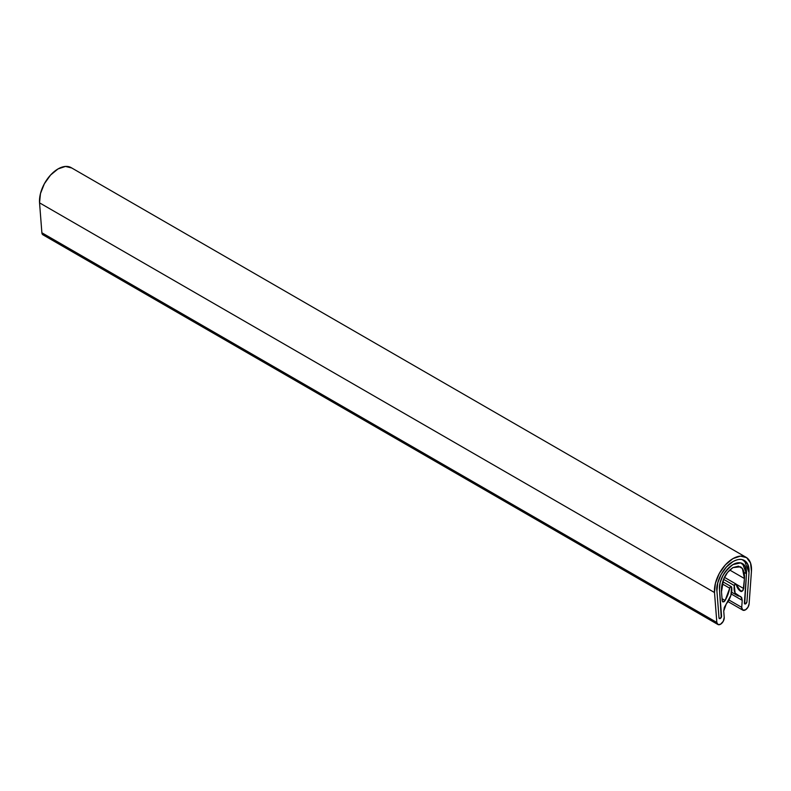 <?xml version="1.0" encoding="UTF-8"?>
<svg xmlns="http://www.w3.org/2000/svg" width="791" height="791" viewBox="0 0 791 791"><rect width="100%" height="100%" fill="white"/><g stroke="black" fill="none" stroke-linecap="round" stroke-linejoin="round"><path stroke-width="1.19" d="M720.285 618.483L719.009 617.909L720.285 618.483L721.56 616.09L719.464 589.186A19.162 11.064 -60 0 1 732.97 564.576L727.522 569.045L722.994 575.403L720.146 582.581L719.474 589.354L721.56 616.09A1.809 1.048 -60 0 1 720.285 618.483A1.809 1.048 -60 0 1 719.385 618.572A1.809 1.048 -60 0 1 719.009 617.909L716.913 590.956A22.791 13.16 -60 0 1 732.97 561.61A22.791 13.16 -60 0 1 742.284 559.652A22.791 13.16 -60 0 1 744.42 560.512A22.791 13.16 -60 0 1 749.028 572.546L746.931 601.803A1.809 1.048 -60 0 1 745.666 603.83A1.809 1.048 -60 0 1 744.756 603.919A1.809 1.048 -60 0 1 744.39 602.91L746.477 573.762L744.024 572.348L746.477 573.762L744.707 603.889L745.666 603.83L746.941 601.743L749.028 572.546L747.594 563.943L742.284 559.652A22.791 13.16 120 0 0 732.97 561.61L726.514 566.9L721.135 574.424L717.744 582.918L716.913 590.956L719.009 617.909L720.285 618.483L721.244 617.435L719.474 589.354C719.118 580.297 723.617 572.031 732.97 564.576L740.663 562.895L742.561 563.627L746.477 573.762L745.231 566.465L746.477 573.762L744.39 602.91L746.477 573.762A19.162 11.064 -60 0 0 742.601 563.647A19.162 11.064 -60 0 0 740.663 562.895L745.231 566.465L740.663 562.895A19.162 11.064 120 0 0 732.97 564.576A19.162 11.064 -60 0 1 740.663 562.895A19.162 11.064 -60 0 0 732.97 564.576L727.552 569.006L723.043 575.304L720.186 582.433L719.464 589.186L721.56 616.09L720.285 618.483L719.009 617.909L716.913 590.956C715.4 583.985 723.023 566.692 732.97 561.61C736.807 559.583 739.911 558.94 742.284 559.652L744.371 560.483L749.028 572.546L746.941 601.743L745.666 603.83L744.756 603.919M749.117 603.83A5.25 3.026 -60 0 1 745.419 609.881A5.25 3.026 -60 0 1 742.789 610.138A5.25 3.026 -60 0 1 741.721 607.359L742.225 600.339L731.279 594.021L742.225 600.339L741.721 607.359L728.936 599.983L741.721 607.359L742.68 610.069L745.419 609.881L747.93 607.3L749.117 603.83L751.45 571.191L749.117 603.83M745.666 603.83L744.39 602.91L744.707 603.889L745.666 603.83L746.941 601.743L749.028 572.546L747.594 563.943L742.284 559.652A22.791 13.16 -60 0 0 732.97 561.61L726.514 566.9L721.135 574.424L717.744 582.918L716.913 590.956L719.009 617.909M71.17 167.652A26.222 15.138 120 0 0 58.03 168.928A26.222 15.138 120 0 0 39.55 202.852L714.5 592.528L716.834 622.468L714.5 592.528L39.55 202.852L41.883 232.781L716.834 622.468L718.02 624.564L720.532 624.247L723.271 621.281L724.23 617.455L723.725 611.018L724.23 617.455A5.25 3.026 -60 0 1 720.532 624.247A5.25 3.026 -60 0 1 717.912 624.504A5.25 3.026 -60 0 1 716.834 622.468L41.883 232.781A5.25 3.026 120 0 0 42.961 234.828L717.912 624.504M722.223 600.794L723.913 601.773L722.727 601.882L722.232 600.962L721.491 591.797L723.547 579.427C725.209 574.711 728.353 570.756 732.97 567.572L740.594 566.821L742.403 568.541L744.46 578.537L729.717 570.034L744.46 578.537L743.708 588.563L742.027 591.312L740.831 591.421L735.907 583.976A1.394 0.801 -60 0 1 736.253 584.411A24.818 14.327 -60 0 0 740.831 591.421A2.383 1.374 -60 0 0 742.027 591.312L738.369 589.196L742.027 591.312L743.174 590.145L744.46 578.537A23.859 13.773 -60 0 0 742.403 568.541L738.448 566.138L732.97 567.572L727.502 572.447L723.547 579.427A23.859 13.773 -60 0 0 721.491 591.797L722.232 600.962L722.776 601.911L723.913 601.773L722.223 600.794M739.694 596.226L740.762 596.552L742.225 600.339L741.661 597.452L739.694 596.226A15.751 9.096 -60 0 1 737.291 595.475A15.751 9.096 -60 0 1 734.325 585.538L723.577 579.328L734.325 585.538A1.394 0.801 -60 0 1 735.294 584.074A1.394 0.801 -60 0 1 735.927 583.976L734.325 585.538L735.076 593.013L739.694 596.226M736.184 584.223L743.708 588.563M722.054 598.718L725.12 600.488L723.913 601.773A2.383 1.374 -60 0 0 725.12 600.488L722.054 598.718M722.193 583.857L729.697 588.188L725.12 600.488A24.818 14.327 -60 0 0 729.697 588.188A1.394 0.801 -60 0 1 730.657 586.754A1.394 0.801 -60 0 1 731.289 586.655A1.394 0.801 -60 0 1 731.616 587.1A15.751 9.096 -60 0 1 726.257 603.988L730.874 595.435L731.616 587.1L730.657 586.754L729.697 588.188L722.193 583.857M723.725 611.018L726.257 603.988L724.289 607.488L723.725 611.018M714.5 592.528A26.222 15.138 -60 0 1 732.97 558.614A26.222 15.138 -60 0 1 746.121 557.329A26.222 15.138 -60 0 1 751.45 571.191L750.53 562.984L746.635 557.655L740.435 556.113L732.97 558.614L725.515 564.725L719.306 573.435L715.42 583.254L714.5 592.528M71.694 167.979L65.485 166.436L58.03 168.928L50.565 175.048L44.365 183.759L40.47 193.577L39.55 202.852L41.883 232.781L43.07 234.887M731.655 592.222L737.36 595.514M735.966 583.995L724.437 577.341M731.339 586.675L722.766 581.731M746.091 557.309L71.141 167.633M742.759 610.118L727.987 601.585"/></g></svg>
